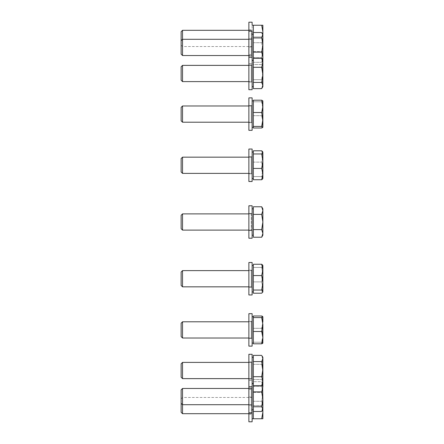 <?xml version="1.0" encoding="UTF-8"?>
<svg xmlns="http://www.w3.org/2000/svg" width="444" height="444" viewBox="0 0 444 444"><rect width="100%" height="100%" fill="white"/><g stroke="black" fill="none" stroke-linecap="round" stroke-linejoin="round"><path stroke-width="0.33" stroke-dasharray="2.22 1.67" d="M252.12 222L252.12 235.187L252.12 222M262.87 222L261.694 214.385L253.341 214.385L261.694 214.385L262.87 222L262.87 210.584L261.694 214.385L262.87 210.584L261.694 206.776L262.87 210.584L262.87 208.813L262.87 210.584L261.694 206.776L253.341 206.776L253.341 237.224L253.341 206.776L253.341 229.615L261.694 229.615L262.87 233.416L262.87 235.187L262.87 233.416L261.694 237.224L262.87 233.416L261.694 229.615L262.87 222L262.87 235.187L261.694 237.224L262.87 233.416L261.694 229.615L262.87 222L262.87 210.584L262.87 233.416L262.87 222L261.694 229.615L253.341 229.615L253.341 237.224L261.694 237.224M182.528 213.886L182.528 230.114L181.13 228.716L181.13 215.285L181.13 222L181.13 215.285L182.528 213.886L182.528 230.114L182.528 213.886L251.31 213.886L251.31 230.114L251.31 213.886L252.12 213.076L251.31 213.886L248.879 213.886M253.341 214.385L261.694 214.385L262.554 218.148M248.879 230.647L248.879 205.772L248.879 230.647M252.12 230.647L252.12 205.772L252.12 230.647M252.12 217.46L252.12 230.519L252.12 217.46M248.879 217.46L248.879 230.519L248.879 217.46M248.879 282.711L248.879 262.498L248.879 282.711M252.12 282.711L252.12 262.498L252.12 282.711M252.12 276.634L252.12 287.246L252.12 276.634M248.879 276.634L248.879 287.246L248.879 276.634M248.879 328.826L248.879 346.131L248.879 328.826M252.12 328.826L252.12 346.131L252.12 328.826M252.12 330.464L252.12 321.384L252.12 330.464M248.879 330.464L248.879 321.384L248.879 330.464M248.879 364.491L248.879 386.741L248.879 364.491M252.12 364.491L252.12 386.741L252.12 364.491M252.12 373.676L252.12 361.993L252.12 373.676M248.879 373.676L248.879 361.993L248.879 373.676M252.12 281.485L252.12 269.802L252.12 281.485M252.12 282.8L252.12 265.54L252.12 282.8M253.341 291.625L253.341 264.247L253.341 291.625M182.528 270.612L182.528 286.841L181.13 285.442L181.13 272.017L181.13 276.651L181.13 272.017L182.528 270.612L182.528 286.841L182.528 270.612L251.31 270.612L251.31 286.841L251.31 270.612L251.31 286.841L251.31 270.612L252.12 269.802L251.31 270.612L248.879 270.612M262.87 282.8L262.87 291.913L262.87 287.551L261.694 293.207L262.87 291.625L261.694 290.043L262.87 282.8L261.694 275.563L262.87 269.902L262.87 282.8L262.87 265.54L262.87 269.902L261.694 264.247L253.341 264.247L253.341 267.416L261.694 267.416L262.87 274.653L261.694 281.89L262.87 287.551L262.704 292.208M262.87 287.551L261.694 281.89L253.341 281.89L253.341 293.207L261.694 293.207L262.87 287.551L262.87 274.653L261.694 267.416L253.341 267.416L253.341 281.89L261.694 281.89L262.87 274.653L262.87 265.828L261.694 267.416L262.87 265.828L262.559 265.035M253.341 275.563L261.694 275.563M253.341 290.043L261.694 290.043M252.12 335.148L252.12 320.979L252.12 335.148M252.12 337.651L252.12 316.716L252.12 337.651M261.694 315.995L262.87 322.15L261.694 315.995L253.341 315.995L253.341 343.811L253.341 315.995L253.341 343.811L261.694 343.811L262.87 337.651L262.87 343.084L262.87 335.264L261.694 342.219L262.154 342.402M182.528 321.789L182.528 338.017L181.13 336.613L181.13 323.188L181.13 325.957L181.13 323.188L182.528 321.789L182.528 338.017L182.528 321.789L251.31 321.789L251.31 338.017L251.31 321.789L251.31 338.017L251.31 321.789L252.12 320.979L251.31 321.789L248.879 321.789M262.87 343.012L261.694 342.219L253.341 342.219L261.694 342.219L262.87 335.264L261.694 328.31L253.341 328.31L261.694 328.31L262.87 335.264L262.87 322.15L261.694 328.31L262.87 322.15L262.87 316.716L262.87 337.651L261.694 331.49L262.87 324.536L262.87 343.012L262.515 343.44M262.87 324.536L261.694 317.582L262.87 316.788L262.515 316.361M253.341 331.49L261.694 331.49M253.341 317.582L261.694 317.582M252.12 377.733L252.12 361.588L252.12 377.733M252.12 381.18L252.12 357.331L252.12 381.18M261.694 355.372L262.87 359.845L261.694 355.372L253.341 355.372L253.341 385.653L253.341 355.372L253.341 385.653L261.694 385.653L262.87 381.18L262.87 383.699L262.87 371.889L261.694 379.465L262.87 382.556L261.694 385.653M182.528 362.398L182.528 378.627L181.13 377.228L181.13 363.803L181.13 365.085L181.13 363.803L182.528 362.398L182.528 378.627L182.528 362.398L251.31 362.398L251.31 378.627L251.31 362.398L251.31 378.627L251.31 362.398L252.12 361.588L251.31 362.398L248.879 362.398M262.87 369.136L262.87 381.18L261.694 376.706L262.87 369.136L261.694 361.566L262.87 358.469L262.87 369.136M262.87 359.845L262.87 357.331L262.87 358.469L262.154 356.082L262.87 357.331L262.87 383.699L262.154 384.948L262.87 382.556L261.694 379.465L262.87 371.889L261.694 364.319L262.87 371.889L262.87 359.845L261.694 364.319L262.87 359.845M253.341 376.706L261.694 376.706M253.341 361.566L261.694 361.566M253.341 364.319L261.694 364.319L253.341 364.319M253.341 379.465L261.694 379.465L253.341 379.465M248.879 386.202L248.879 412.815L248.879 386.202M252.12 386.202L252.12 412.815L252.12 386.202M252.12 402.042L252.12 388.067L252.12 402.042M248.879 402.042L248.879 388.067L248.879 402.042M248.879 421.8L248.879 354.284M252.12 421.8L252.12 354.284M252.12 412.781L252.12 397.053L252.12 412.781M248.879 412.781L248.879 397.053L248.879 412.781M252.12 405.078L252.12 387.662L252.12 405.078M252.12 409.129L252.12 383.405L252.12 409.129M253.341 385.653L253.341 411.477L253.341 381.696L253.341 411.477L261.694 411.477L262.87 409.129L262.87 409.773L262.87 393.845L261.694 401.293L262.87 406.388L261.694 411.477L262.87 406.388L262.87 409.773L262.482 410.45M181.13 412.287L181.13 389.876L182.528 388.472L182.528 404.7L182.528 388.472L251.31 388.472L251.31 404.7L251.31 388.472L251.31 404.7L251.31 388.472L252.12 387.662L251.31 388.472L248.879 388.472M262.87 399.328L262.87 409.129L261.694 406.776L262.87 399.328L261.694 391.886L262.87 386.791L262.87 409.129M262.559 384.238L261.694 381.696L253.341 381.696L261.694 381.696L262.87 383.405L262.482 382.722L262.87 384.049L262.87 383.405L262.87 386.791L261.694 381.696L262.87 384.049L262.87 406.388L261.694 401.293L262.87 393.845L261.694 386.402L262.87 393.845L262.87 384.049L261.694 386.402L262.87 383.699M253.341 406.776L261.694 406.776M253.341 391.886L261.694 391.886M253.341 386.402L261.694 386.402L253.341 386.402M253.341 401.293L261.694 401.293L253.341 401.293M248.879 413.686L251.31 413.686A0.81 0.81 0 0 1 252.12 414.496L252.12 396.647L252.12 414.496M181.13 398.862L182.528 397.458L251.31 397.458A0.81 0.81 0 0 0 252.12 396.647M252.12 392.391L252.12 418.759L252.12 392.391L253.341 392.391L253.341 418.759L253.341 392.391L253.341 398.978L253.341 392.391L261.694 392.391L262.87 398.978L262.87 418.759L261.694 418.759L262.87 412.165L261.694 405.572L262.737 410.006M182.528 413.686L182.528 388.472M253.341 411.477L253.341 398.978L253.341 418.759L261.694 418.759M253.341 392.391L262.87 392.391L262.87 398.978L261.694 405.572L262.87 398.978L261.694 392.391L262.87 392.391L262.87 398.978M253.341 405.572L261.694 405.572L253.341 405.572M252.12 404.845L252.12 388.067L252.12 404.845M248.879 404.845L248.879 388.067L248.879 404.845M252.12 379.015L252.12 361.993L252.12 379.015M248.879 379.015L248.879 361.993L248.879 379.015M252.12 313.675L252.12 346.131L248.879 346.131L248.879 313.675M252.12 337.812L252.12 321.384L252.12 337.812M248.879 337.812L248.879 321.384L248.879 337.812M252.12 262.498L252.12 294.955L248.879 294.955L248.879 262.498M252.12 285.276L252.12 270.207L252.12 285.276M248.879 285.276L248.879 270.207L248.879 285.276M262.87 322.15L262.831 316.644M262.704 265.246L262.87 265.828M252.12 205.772L252.12 238.228L248.879 238.228L248.879 205.772M248.879 161.289L248.879 181.502L248.879 161.289M252.12 161.289L252.12 181.502L252.12 161.289M252.12 167.366L252.12 156.754L252.12 167.366M248.879 167.366L248.879 156.754L248.879 167.366M248.879 115.174L248.879 97.869L248.879 115.174M252.12 115.174L252.12 97.869L252.12 115.174M252.12 113.536L252.12 122.616L252.12 113.536M248.879 113.536L248.879 122.616L248.879 113.536M248.879 57.259L252.12 57.259L252.12 89.716L252.12 57.259L252.12 89.716L248.879 89.716L248.879 22.2M252.12 70.324L252.12 82.007L252.12 70.324M248.879 70.324L248.879 82.007L248.879 70.324M252.12 57.798L252.12 31.185L252.12 57.798M252.12 41.958L252.12 55.933L252.12 41.958M248.879 41.958L248.879 55.933L248.879 41.958M252.12 57.259L252.12 31.185L248.879 31.185L248.879 63.642L248.879 31.185M252.12 24.698L252.12 22.2M252.12 31.219L252.12 46.947L252.12 31.219M248.879 31.219L248.879 46.947L248.879 31.219M261.694 206.776L262.87 208.813L262.87 210.584L261.694 214.385M253.341 229.615L261.694 229.615M252.12 162.515L252.12 174.198L252.12 162.515M252.12 161.2L252.12 178.46L252.12 161.2M262.87 161.2L262.87 174.098L261.694 168.437L262.87 161.2L261.694 153.957L262.87 152.375L262.704 151.793L262.87 152.087L262.87 169.347L261.694 162.11L262.87 169.347L262.87 178.172L261.694 176.584L262.87 169.347L262.87 156.449L261.694 150.793L253.341 150.793L253.341 179.753L253.341 161.2L253.341 179.753L261.694 179.753L262.87 174.098L262.87 178.46M181.13 167.349L181.13 158.558L181.13 167.349M182.528 167.782L182.528 157.159L182.528 167.782M262.87 178.188L262.87 169.347L261.694 176.584L253.341 176.584L253.341 162.11L261.694 162.11L262.87 156.449L261.694 162.11L253.341 162.11L253.341 156.449L253.341 178.172L253.341 176.584L261.694 176.584L262.482 177.278M252.12 108.852L252.12 123.021L252.12 108.852M252.12 106.349L252.12 127.284L252.12 106.349M262.831 100.844L262.87 106.349L261.694 100.189L253.341 100.189L253.341 128.005L253.341 106.349L253.341 128.005L261.694 128.005L262.87 121.85L262.87 127.284L261.694 126.418L262.87 119.464L262.87 108.736L261.694 101.781L262.87 100.988L262.87 108.736L262.87 100.988L262.565 100.588M181.13 118.043L181.13 107.387L181.13 118.043M182.528 118.87L182.528 105.983L182.528 118.87M262.87 127.284L262.87 121.85L261.694 115.69L262.87 121.85L262.87 108.736L261.694 115.69L262.87 108.736L261.694 101.781L253.341 101.781L261.694 101.781L262.87 100.988M253.341 115.69L261.694 115.69L253.341 115.69M252.12 66.267L252.12 82.412L252.12 66.267M252.12 62.82L252.12 86.669L252.12 62.82M252.12 51.609L252.12 25.241L252.12 51.609L253.341 51.609L253.341 31.835L253.341 88.628L253.341 62.82L253.341 88.628L261.694 88.628L262.87 84.155L262.87 86.669L262.87 85.531L261.694 82.434L262.87 74.864L262.87 85.531L261.694 88.628L262.87 84.155L262.87 72.111L261.694 64.535L262.87 61.444L262.87 72.111L262.87 61.444L262.154 59.052L262.804 60.717M181.13 78.915L181.13 66.772L181.13 78.915M182.528 80.053L182.528 65.373L182.528 80.053M262.87 60.301L262.87 74.864L261.694 67.294L262.87 62.82L261.694 58.347L262.87 60.595L262.87 57.209L261.694 52.115L262.87 44.672L262.87 34.227L262.87 50.155L261.694 42.707L262.87 37.612L261.694 32.523L262.87 37.612L262.87 34.227L262.87 57.209L261.694 62.304L262.87 59.951L262.87 60.595L261.694 62.304L262.559 59.762M262.87 86.669L262.87 84.155L261.694 79.681L262.87 72.111L261.694 79.681L262.87 84.155L262.87 72.111L261.694 64.535L253.341 64.535L253.341 84.155L253.341 79.681L261.694 79.681L253.341 79.681L253.341 64.535L261.694 64.535L262.87 61.444M252.12 38.922L252.12 56.338L252.12 38.922M252.12 34.871L252.12 60.595L252.12 34.871M181.13 54.124L181.13 31.713M182.528 55.528L182.528 30.314M262.87 59.951L262.87 37.612L261.694 42.707L262.87 50.155L261.694 57.598L262.87 50.155L262.87 59.951L261.694 57.598L262.87 59.951L262.482 61.278L262.87 59.951M253.341 62.304L261.694 62.304L253.341 62.304L253.341 34.871L253.341 62.304M253.341 57.598L261.694 57.598L253.341 57.598L253.341 50.155L253.341 57.598M253.341 42.707L261.694 42.707L253.341 42.707L253.341 37.612L253.341 50.155L253.341 42.707M248.879 30.314L251.31 30.314A0.81 0.81 0 0 0 252.12 29.504L252.12 47.353L252.12 29.504M181.13 45.138L182.528 46.542L251.31 46.542A0.81 0.81 0 0 1 252.12 47.353M261.694 25.241L262.87 25.241L262.87 31.835L261.694 25.241L253.341 25.241L253.341 51.609L253.341 45.022L253.341 51.609L261.694 51.609L262.87 45.022L261.694 38.428L262.87 31.835L262.87 45.022L261.694 51.609L262.87 51.609L262.87 45.022L262.87 51.609L253.341 51.609M262.737 33.994L261.694 38.428L253.341 38.428L253.341 45.022L253.341 38.428L261.694 38.428L262.87 45.022M252.12 39.155L252.12 55.933L252.12 39.155M248.879 39.155L248.879 55.933L248.879 39.155M252.12 64.985L252.12 82.007L252.12 64.985M248.879 64.985L248.879 82.007L248.879 64.985M253.341 37.612L253.341 32.523L253.341 37.612M262.87 44.672L261.694 37.224L262.87 34.871L261.694 32.523L253.341 32.523M253.341 37.224L261.694 37.224M253.341 52.115L261.694 52.115M181.13 80.198L181.13 66.772L182.528 65.373L251.31 65.373L251.31 81.602L251.31 65.373L251.31 81.602L251.31 65.373L252.12 64.563L251.31 65.373L248.879 65.373M182.528 81.602L182.528 65.373M253.341 61.444L253.341 58.347L253.341 61.444M253.341 58.347L261.694 58.347M253.341 67.294L261.694 67.294M253.341 82.434L261.694 82.434M252.12 97.869L252.12 130.325L248.879 130.325L248.879 97.869M252.12 106.188L252.12 122.616L252.12 106.188M248.879 106.188L248.879 122.616L248.879 106.188M252.12 149.045L252.12 181.502L248.879 181.502L248.879 149.045M252.12 158.724L252.12 173.793L252.12 158.724M248.879 158.724L248.879 173.793L248.879 158.724M181.13 120.812L181.13 107.387L182.528 105.983L251.31 105.983L251.31 122.211L251.31 105.983L251.31 122.211L251.31 105.983L252.12 105.173L251.31 105.983L248.879 105.983M182.528 122.211L182.528 105.983M262.87 119.464L261.694 112.51L262.87 106.349L262.87 127.212L261.694 128.005L262.87 121.85M253.341 112.51L261.694 112.51M253.341 126.418L261.694 126.418M181.13 171.983L181.13 158.558L182.528 157.159L251.31 157.159L251.31 173.388L251.31 157.159L251.31 173.388L251.31 157.159L252.12 156.349L251.31 157.159L248.879 157.159M182.528 173.388L182.528 157.159M253.341 152.375L253.341 161.2L253.341 152.375M261.694 150.793L262.87 156.449M253.341 153.957L261.694 153.957M253.341 168.437L261.694 168.437M251.31 397.458L251.31 413.686L251.31 397.458M251.31 55.128L251.31 39.3L251.31 55.128M251.31 46.542L251.31 30.314L251.31 46.542M252.12 235.187L253.341 235.187M182.528 230.114L251.31 230.114L252.12 230.924L251.31 230.114L248.879 230.114M252.12 208.813L253.341 208.813M248.879 213.481L252.12 213.481L248.879 213.481M248.879 230.519L252.12 230.519L248.879 230.519M248.879 270.207L252.12 270.207L248.879 270.207M248.879 287.246L252.12 287.246L248.879 287.246M248.879 321.384L252.12 321.384L248.879 321.384M248.879 338.422L252.12 338.422L248.879 338.422M248.879 386.741L252.12 386.741M248.879 361.993L252.12 361.993L248.879 361.993M248.879 379.032L252.12 379.032L248.879 379.032M252.12 291.913L253.341 291.913M182.528 286.841L251.31 286.841L252.12 287.651L251.31 286.841L248.879 286.841M252.12 265.54L253.341 265.54M252.12 343.084L253.341 343.084M182.528 338.017L251.31 338.017L252.12 338.828L251.31 338.017L248.879 338.017M252.12 316.716L253.341 316.716M252.12 383.699L253.341 383.699M248.879 378.627L251.31 378.627L252.12 379.437L251.31 378.627L248.879 378.627M252.12 357.331L253.341 357.331M248.879 412.815L252.12 412.815M248.879 388.067L252.12 388.067L248.879 388.067M248.879 405.106L252.12 405.106L248.879 405.106M248.879 380.358L252.12 380.358L248.879 380.358M248.879 397.053L252.12 397.053M248.879 414.091L252.12 414.091M248.879 389.344L252.12 389.344M252.12 409.773L253.341 409.773M181.13 403.302L182.528 404.7L251.31 404.7L252.12 405.511L251.31 404.7L248.879 404.7M252.12 383.405L253.341 383.405L252.12 383.405M248.879 173.793L252.12 173.793L248.879 173.793M248.879 156.754L252.12 156.754L248.879 156.754M248.879 122.616L252.12 122.616L248.879 122.616M248.879 105.578L252.12 105.578L248.879 105.578M248.879 82.007L252.12 82.007L248.879 82.007M248.879 64.968L252.12 64.968L248.879 64.968M248.879 55.933L252.12 55.933L248.879 55.933M248.879 38.894L252.12 38.894L248.879 38.894M248.879 63.642L252.12 63.642L248.879 63.642M248.879 46.947L252.12 46.947M248.879 29.909L252.12 29.909M248.879 54.656L252.12 54.656M251.31 173.388L252.12 174.198L251.31 173.388L248.879 173.388L251.31 173.388M251.31 122.211L252.12 123.021L251.31 122.211L248.879 122.211L251.31 122.211M251.31 81.602L252.12 82.412L251.31 81.602L248.879 81.602L251.31 81.602M251.31 55.528L252.12 56.338L251.31 55.528L248.879 55.528L251.31 55.528M248.879 39.3L251.31 39.3L252.12 38.489L251.31 39.3L182.528 39.3L181.13 40.698M252.12 60.595L253.341 60.595L252.12 60.595M252.12 34.227L253.341 34.227M262.87 34.227L262.482 33.55M252.12 60.301L253.341 60.301M252.12 100.916L253.341 100.916M252.12 152.087L253.341 152.087"/><path stroke-width="0.67" d="M262.554 218.148L262.87 222L262.87 208.813L261.694 206.776L262.87 210.584L261.694 214.385L262.87 222L261.694 229.615L262.87 233.416L262.87 222M262.87 282.8L262.87 269.902L261.694 275.563L262.87 282.8L261.694 290.043L262.87 291.625L262.704 292.208L262.87 291.913L262.87 282.8L262.87 287.551M262.704 292.208L261.694 293.207L253.341 293.207L253.341 264.247L261.694 264.247L262.87 269.902L262.87 265.54L261.694 264.247L262.559 265.035M262.704 265.246L262.87 265.828M262.87 322.15L262.87 316.788L261.694 317.582L262.87 324.536L261.694 331.49L262.87 337.651L262.87 324.536M261.694 342.219L262.87 343.012L261.694 343.811L262.515 343.44M262.515 316.361L261.694 315.995L262.87 316.788M262.154 356.082L262.87 358.469L261.694 361.566L262.87 369.136L262.87 357.331L262.154 356.082M248.879 412.815L248.879 421.8L252.12 421.8L252.12 354.284L248.879 354.284L248.879 412.815L252.12 412.815M252.12 418.759L253.341 418.759L253.341 355.372L261.694 355.372M181.13 403.302L182.528 404.7L182.528 388.472L181.13 389.876L181.13 412.287L182.528 413.686L248.879 413.686M248.879 404.7L182.528 404.7L182.528 413.686M262.737 410.006L262.87 412.165L261.694 418.759L262.87 418.759L262.87 398.978M253.341 418.759L261.694 418.759M262.482 410.45L262.87 409.129L261.694 411.477L253.341 411.477M253.341 385.653L261.694 385.653L262.87 381.18L262.87 369.136L261.694 376.706L262.87 381.18L262.87 386.791L261.694 391.886L262.87 399.328L262.559 384.238M262.87 399.328L261.694 406.776L262.87 409.129M253.341 406.776L261.694 406.776M253.341 391.886L261.694 391.886M182.528 362.398L181.13 363.803L181.13 377.228L182.528 378.627L248.879 378.627L182.528 378.627L182.528 362.398L248.879 362.398M261.694 385.653L262.87 383.699M253.341 376.706L261.694 376.706M253.341 361.566L261.694 361.566M248.879 313.675L248.879 346.131L252.12 346.131L252.12 313.675L248.879 313.675L252.12 313.675M248.879 262.498L248.879 294.955L252.12 294.955L252.12 262.498L248.879 262.498L252.12 262.498M182.528 338.017L182.528 321.789L181.13 323.188L181.13 336.613L182.528 338.017L248.879 338.017M262.831 343.156L262.87 337.651L261.694 343.811L253.341 343.811L253.341 315.995L261.694 315.995M253.341 331.49L261.694 331.49M253.341 317.582L261.694 317.582M182.528 286.841L182.528 270.612L181.13 272.017L181.13 285.442L182.528 286.841L248.879 286.841M253.341 290.043L261.694 290.043M253.341 275.563L261.694 275.563M248.879 205.772L248.879 238.228L252.12 238.228L252.12 205.772L248.879 205.772L252.12 205.772M248.879 149.045L248.879 181.502L252.12 181.502L252.12 149.045L248.879 149.045L252.12 149.045M248.879 97.869L248.879 130.325L252.12 130.325L252.12 97.869L248.879 97.869L252.12 97.869M248.879 57.259L248.879 89.716L252.12 89.716L252.12 31.185L248.879 31.185L248.879 57.259L252.12 57.259M252.12 24.698L252.12 22.2L248.879 22.2L248.879 31.185M182.528 230.114L182.528 213.886L181.13 215.285L181.13 228.716L182.528 230.114L248.879 230.114M261.694 237.224L262.87 235.187L262.87 233.416L261.694 237.224L253.341 237.224L253.341 206.776L261.694 206.776M253.341 229.615L261.694 229.615M253.341 214.385L261.694 214.385M182.528 157.159L181.13 158.558L181.13 171.983L182.528 173.388L248.879 173.388L182.528 173.388L182.528 157.159L248.879 157.159M262.521 179.01L261.694 179.753L262.87 178.46L262.87 174.098L261.694 179.753L253.341 179.753L253.341 150.793L261.694 150.793L262.87 152.375L262.704 151.793M262.87 161.2L262.87 152.375L261.694 153.957L262.87 161.2L261.694 168.437L262.87 174.098L262.87 156.449M253.341 168.437L261.694 168.437M253.341 153.957L261.694 153.957M182.528 105.983L181.13 107.387L181.13 120.812L182.528 122.211L248.879 122.211L182.528 122.211L182.528 105.983L248.879 105.983M262.87 127.212L262.87 119.464L261.694 126.418L262.831 127.356L261.694 128.005L253.341 128.005L253.341 100.189L261.694 100.189L262.87 106.349L262.87 100.916L261.694 100.189L262.87 100.988M262.87 119.464L262.87 106.349L261.694 112.51L262.87 119.464L262.87 121.85M253.341 112.51L261.694 112.51M253.341 126.418L261.694 126.418M182.528 65.373L181.13 66.772L181.13 80.198L182.528 81.602L248.879 81.602L182.528 81.602L182.528 65.373L248.879 65.373M262.87 86.669L262.16 87.901L262.87 86.669L262.87 85.531L261.694 88.628L253.341 88.628L253.341 58.347L261.694 58.347L262.87 62.82L262.87 25.241L261.694 25.241L262.87 31.835L262.737 33.994M262.87 74.864L262.87 62.82L261.694 67.294L262.87 74.864L261.694 82.434L262.87 85.531L262.87 74.864M262.87 60.301L261.694 58.347M253.341 67.294L261.694 67.294M253.341 82.434L261.694 82.434M248.879 30.314L182.528 30.314L181.13 31.713L181.13 54.124L182.528 55.528L248.879 55.528L182.528 55.528L182.528 39.3L248.879 39.3M253.341 58.347L253.341 32.523L261.694 32.523L262.87 34.871L261.694 37.224L262.87 44.672L261.694 52.115L262.87 57.209L262.559 59.762M253.341 37.224L261.694 37.224M253.341 52.115L261.694 52.115M252.12 25.241L261.694 25.241M182.528 30.314L182.528 39.3L181.13 40.698M253.341 32.523L253.341 25.241M262.87 45.022L262.87 44.672M262.804 60.717L262.87 61.444M262.87 178.172L262.482 177.278M262.532 151.543L261.694 150.793M248.879 354.284L252.12 354.284M248.879 386.741L252.12 386.741M182.528 388.472L248.879 388.472M252.12 409.773L253.341 409.773M252.12 357.331L253.341 357.331M252.12 383.699L253.341 383.699M252.12 316.716L253.341 316.716M182.528 321.789L248.879 321.789M252.12 343.084L253.341 343.084M252.12 265.54L253.341 265.54M182.528 270.612L248.879 270.612M252.12 291.913L253.341 291.913M252.12 208.813L253.341 208.813M182.528 213.886L248.879 213.886M252.12 235.187L253.341 235.187M252.12 152.087L253.341 152.087M252.12 178.46L253.341 178.46L252.12 178.46M252.12 100.916L253.341 100.916M252.12 127.284L253.341 127.284L252.12 127.284M252.12 60.301L253.341 60.301M252.12 86.669L253.341 86.669L252.12 86.669M252.12 34.227L253.341 34.227M262.87 34.227L262.482 33.55M181.13 54.124L182.528 55.528M181.13 80.198L182.528 81.602M181.13 120.812L182.528 122.211M181.13 171.983L182.528 173.388M262.87 178.46L262.704 178.754"/></g></svg>
